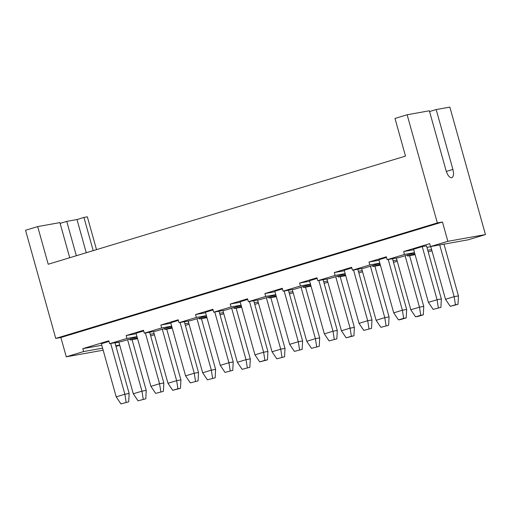 <?xml version="1.0" encoding="UTF-8"?>
<svg xmlns="http://www.w3.org/2000/svg" width="511" height="511" viewBox="0 0 511 511"><rect width="100%" height="100%" fill="white"/><g stroke="black" fill="none" stroke-linecap="round" stroke-linejoin="round"><path stroke-width="0.77" d="M120.941 403.894L128.708 401.857L120.941 403.894L116.195 396.849L101.363 343.737L108.996 341.425M137.069 336.858L121.592 341.546L109.629 343.692L126.977 338.442L137.005 336.64M160.837 391.822L159.56 383.723L150.886 386.348L155.631 393.393L163.399 391.362L155.631 393.393M178.377 320.423L170.744 322.735L185.576 375.847L194.25 373.222L180.083 322.498M445.49 299.286L450.236 306.332L458.003 304.3L455.442 304.76L454.164 296.661L445.49 299.286L430.76 246.526M458.003 304.3L458.437 295.895L454.164 296.661L439.716 244.916M284.557 356.799L276.79 358.831L284.557 356.799L284.985 348.393L280.718 349.16L266.359 297.728M281.995 357.259L280.718 349.16L272.044 351.785L257.595 300.04M371.535 328.362L363.768 330.4L371.535 328.362L371.97 319.956L357.809 269.233M167.972 383.282L172.718 390.327L180.485 388.296L177.924 388.756L176.646 380.657L167.972 383.282L153.524 331.537M166.758 329.167L180.92 379.89L176.646 380.657L162.287 329.225M198.089 380.861L190.322 382.892L198.089 380.861L198.517 372.455L184.356 321.732M270.824 297.67L284.985 348.393M310.458 284.142L300.423 285.943L283.081 291.193L295.039 289.047L310.516 284.365M128.708 401.857L129.142 393.457L124.869 394.224L110.702 343.494M126.147 402.317L124.869 394.224L116.195 396.849M388.622 325.296L380.861 327.334L388.622 325.296L389.056 316.897L374.895 266.167M379.897 263.363L364.42 268.045L352.456 270.191L369.804 264.941L368.993 262.047L386.342 256.797L387.146 259.69L404.495 254.446L403.684 251.546L429.7 243.67L430.511 246.57L447.853 241.32L485.45 234.575L449.859 107.106L436.19 109.558L429.572 111.558M485.45 234.575L468.108 239.825L430.511 246.57M431.948 250.773L428.212 251.904M397.258 261.268L393.521 262.399M362.567 271.769L358.831 272.9M327.877 282.27L324.14 283.401M293.186 292.771L289.45 293.902M258.496 303.266L254.759 304.403M223.805 313.767L220.069 314.897M189.115 324.268L185.378 325.398M150.694 335.899L154.431 334.769M116.003 346.401L119.74 345.27M93.2 250.633L83.932 217.437L87.349 216.824L96.509 249.63M145.795 398.797L138.027 400.828L145.795 398.797L146.229 390.391L141.956 391.158L127.597 339.726M253.737 300.73L267.898 351.459L267.464 359.859L264.902 360.319L263.625 352.226L267.898 351.459M264.902 360.319L259.703 361.897L254.957 354.851L263.625 352.226L249.464 301.496M406.226 317.861L403.664 318.321L402.387 310.228L393.713 312.853L398.459 319.899L401.02 319.439L406.226 317.861L406.66 309.462L402.387 310.228L388.226 259.499M180.485 388.296L180.92 379.89M396.357 258.042L410.799 309.787L415.545 316.833L418.113 316.373L423.312 314.802L423.747 306.396L419.474 307.162L405.114 255.73M232.78 370.36L225.012 372.398L232.78 370.36L233.208 361.954L228.934 362.721L214.773 311.997M369.804 264.941L379.833 263.146M386.06 325.756L384.783 317.663L376.115 320.288L361.667 268.543M389.056 316.897L384.783 317.663L370.424 266.231M368.974 328.822L367.696 320.723L359.022 323.348L344.197 270.236L351.823 267.93M259.703 361.897L267.464 359.859M423.312 314.802L420.751 315.255L419.474 307.162L410.799 309.787M230.212 370.82L228.934 362.721L220.267 365.346L205.435 312.234L213.068 309.928M407.139 114.764L394.997 118.443L405.51 156.104L48.206 264.251L37.693 226.59L25.55 230.263L55.75 338.423L437.333 222.924L407.139 114.764L429.355 110.785L446.071 170.655C447.585 175.311 449.444 177.681 451.647 177.771C453.596 176.94 454.011 174.162 452.906 169.428L436.19 109.558M154.098 333.574L150.234 334.271M137.338 337.835L130.139 340.013L129.864 339.042M137.574 338.678L130.139 340.013M163.399 391.362L163.827 382.956L149.666 332.233M126.977 338.442L126.166 335.542L136.201 333.747M438.355 307.82L437.077 299.727L441.351 298.961L440.916 307.367L433.149 309.398L440.916 307.367M428.403 302.352L437.077 299.727L422.246 246.615L413.571 249.24L428.403 302.352L433.149 309.398M403.664 318.321L398.459 319.899M455.442 304.76L450.236 306.332M143.687 330.924L136.054 333.236L150.886 386.348M163.827 382.956L159.56 383.723L145.392 333M171.696 326.139L161.661 327.941L144.319 333.191L156.283 331.045L171.76 326.363M177.924 388.756L172.718 390.327M215.176 377.795L207.409 379.833L215.176 377.795L215.61 369.389L211.337 370.156L196.978 318.73M272.044 351.785L276.79 358.831M371.97 319.956L367.696 320.723L353.535 270M443.989 244.149L458.437 295.895M195.521 381.321L194.25 373.222L198.517 372.455M185.576 375.847L190.322 382.892M275.768 294.643L265.733 296.444L248.391 301.694L260.348 299.548L275.825 294.86M258.164 302.078L254.306 302.768M241.646 307.181L234.204 308.516L241.409 306.332M393.713 312.853L378.881 259.735L386.514 257.429M188.214 321.042L202.663 372.781L207.409 379.833M126.166 335.542L143.508 330.291L144.319 333.191M248.391 301.694L247.58 298.794L230.237 304.045L231.042 306.939L213.7 312.189L212.889 309.296L195.547 314.546L196.352 317.44L179.01 322.69L178.198 319.797L160.856 325.041L161.661 327.941M265.733 296.444L264.922 293.544L282.27 288.293L283.081 291.193M352.456 270.191L351.651 267.298L334.303 272.548L335.114 275.442L317.765 280.692L316.961 277.792L299.612 283.043L300.423 285.943M447.853 241.32L442.462 222.004L60.873 337.503L55.75 338.423M109.629 343.692L108.817 340.792L82.801 348.668L83.612 351.562L66.27 356.812L60.873 337.503M241.135 305.361L225.664 310.043L213.7 312.189M241.077 305.144L231.042 306.939M212.614 378.255L211.337 370.156L202.663 372.781M172.264 328.177L164.823 329.512L164.555 328.541M164.823 329.512L172.028 327.334M184.925 323.77L188.783 323.08M76.337 255.736L66.743 221.378L76.995 219.538L83.932 217.437M76.995 219.538L86.263 252.734M310.79 285.336L303.585 287.514L303.31 286.543M442.462 222.004L437.333 222.924M387.146 259.69L399.11 257.55L414.587 252.862M404.495 254.446L414.523 252.645M422.246 246.615L426.519 245.848L441.351 298.961M358.377 271.271L362.235 270.581M338.001 276.042L338.276 277.013L345.481 274.835M338.276 277.013L345.717 275.678M179.01 322.69L190.973 320.544L206.45 315.862M196.352 317.44L206.387 315.645M345.206 273.864L329.729 278.546L317.765 280.692M335.114 275.442L345.142 273.64M351.37 336.257L346.171 337.835L353.938 335.797L351.37 336.257L350.092 328.158L341.425 330.783L326.976 279.044M340.205 276.668L354.366 327.391L350.092 328.158L335.733 276.732M353.938 335.797L354.366 327.391M323.118 279.734L337.279 330.457L333.006 331.224L318.845 280.501M336.845 338.863L329.078 340.894L336.845 338.863L337.279 330.457M317.133 278.425L309.506 280.737L324.332 333.849L333.006 331.224L334.283 339.323M201.443 318.666L215.61 369.389M409.586 255.672L423.747 306.396M319.247 346.298L311.48 348.33L319.247 346.298L319.675 337.892L305.514 287.169M292.286 289.539L306.734 341.284L315.408 338.659L301.043 287.227M316.679 346.758L315.408 338.659L319.675 337.892M431.616 249.579L427.752 250.269M430.805 246.685L426.947 247.375M414.855 253.833L407.657 256.017L407.382 255.046M415.092 254.682L407.657 256.017M302.154 349.364L294.387 351.396L302.154 349.364L302.589 340.958L288.428 290.235M299.593 349.824L298.315 341.725L289.641 344.35L274.816 291.238L282.449 288.926M302.589 340.958L298.315 341.725L284.154 291.002M254.957 354.851L240.125 301.733L247.758 299.427M249.866 367.294L242.099 369.332L249.866 367.294L250.301 358.894L236.133 308.165M222.905 310.541L237.353 362.286L246.027 359.661L231.668 308.229M247.305 367.754L246.027 359.661L250.301 358.894M392.493 258.732L406.66 309.462M219.047 311.231L233.208 361.954M206.955 317.676L199.514 319.011L206.719 316.833M199.245 318.04L199.514 319.011M219.615 313.269L223.473 312.579M234.204 308.516L233.936 307.539M276.1 295.831L268.895 298.015L276.336 296.68M288.996 292.273L292.854 291.577M268.626 297.044L268.895 298.015M311.027 286.179L303.585 287.514M327.545 281.076L323.687 281.772M393.061 260.77L396.926 260.08M380.165 264.334L372.966 266.512L372.691 265.541M380.401 265.183L372.966 266.512M299.612 283.043L309.647 281.248M230.237 304.045L240.266 302.244M160.856 325.041L170.885 323.246M205.575 312.745L195.547 314.546M274.956 291.743L264.922 293.544M344.337 270.747L334.303 272.548M368.993 262.047L379.028 260.246M403.684 251.546L413.718 249.745M324.332 333.849L329.078 340.894M359.022 323.348L363.768 330.4M237.353 362.286L242.099 369.332M306.734 341.284L311.48 348.33M341.425 330.783L346.171 337.835M376.115 320.288L380.861 327.334M289.641 344.35L294.387 351.396M420.751 315.255L415.545 316.833M220.267 365.346L225.012 372.398M37.693 226.59L59.908 222.604L69.72 257.742M66.27 356.812L103.171 350.195M114.975 342.728L129.142 393.457M119.689 345.097L115.831 345.787M102.602 348.157L83.612 351.562M82.801 348.668L101.791 345.264M115.02 342.887L118.884 342.198M60.126 223.384L66.743 221.378M143.233 399.257L141.956 391.158L133.282 393.783L118.839 342.038M133.282 393.783L138.027 400.828M132.068 339.668L146.229 390.391M452.906 169.428L446.301 171.428"/></g></svg>
